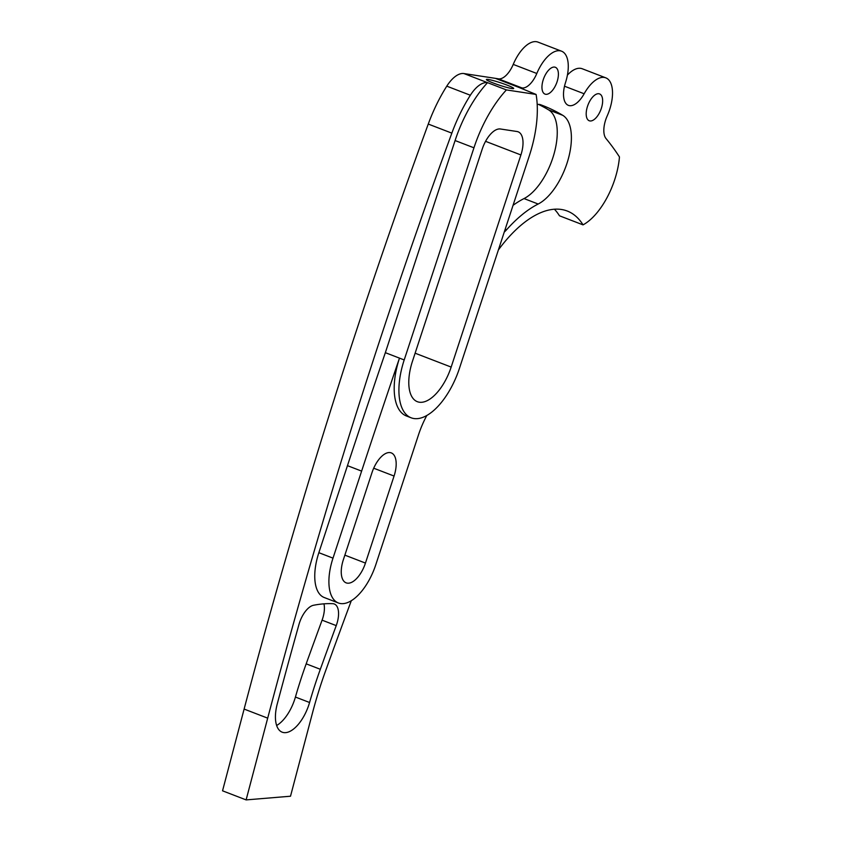 <?xml version="1.0" encoding="UTF-8"?>
<svg xmlns="http://www.w3.org/2000/svg" width="842" height="842" viewBox="0 0 842 842"><rect width="100%" height="100%" fill="white"/><g stroke="black" fill="none" stroke-linecap="round" stroke-linejoin="round"><path stroke-width="1.26" d="M598.894 93.746A14.377 6.862 -68.9 0 1 599.588 93.936A14.377 6.862 -68.9 0 1 601.083 109.113A14.377 6.862 -68.9 0 1 589.947 120.943A14.377 6.862 -68.9 0 1 589.253 120.764A14.377 6.862 -68.9 0 1 587.758 105.587A14.377 6.862 -68.9 0 1 598.894 93.746M554.646 67.097A14.377 6.862 -68.9 0 1 555.341 67.276A14.377 6.862 -68.9 0 1 556.836 82.453A14.377 6.862 -68.9 0 1 545.7 94.293A14.377 6.862 -68.9 0 1 545.006 94.104A14.377 6.862 -68.9 0 1 543.511 78.938A14.377 6.862 -68.9 0 1 554.646 67.097M498.38 249.948A121.437 57.94 111.1 0 1 567.255 211.026A121.437 57.94 111.1 0 1 583.032 224.867A54.625 26.06 111.1 0 0 619.459 156.949A575.002 274.366 -68.9 0 0 606.04 138.583A20.124 9.599 111.1 0 1 607.208 115.891A31.628 15.093 -68.9 0 0 605.787 77.843A31.628 15.093 -68.9 0 0 584.148 93.767A22.997 10.978 111.1 0 1 569.518 105.66A22.997 10.978 111.1 0 1 568.403 105.366A22.997 10.978 111.1 0 1 565.519 82.548A31.628 15.093 -68.9 0 0 561.54 51.183A31.628 15.093 -68.9 0 0 536.807 73.486L513.231 64.402A20.124 9.599 -68.9 0 1 498.464 78.853A20.124 9.599 -68.9 0 1 498.369 78.832A575.002 274.366 -68.9 0 0 495.38 78.348L463.931 73.559A29.396 14.03 -68.9 0 0 446.776 86.158L470.352 95.241A29.396 14.03 -68.9 0 1 487.507 82.653L463.931 73.559M536.807 73.486A20.124 9.599 -68.9 0 1 522.051 87.936A20.124 9.599 -68.9 0 1 521.945 87.915L498.369 78.832M332.748 603.672A20.124 9.599 -68.9 0 1 333.306 603.725A20.124 9.599 -68.9 0 1 334.285 603.988A20.124 9.599 -68.9 0 1 336.232 625.617A3520.455 1679.822 -68.9 0 0 320.328 669.285A253 120.722 -68.9 0 0 309.572 702.502A31.743 15.145 -68.9 0 1 282.186 732.182A31.743 15.145 -68.9 0 1 277.292 703.786A3214.156 1533.661 -68.9 0 1 298.952 624.532A20.124 9.599 -68.9 0 1 313.498 605.272A287.501 137.183 -68.9 0 1 332.748 603.672M506.926 85.053A14.377 1.316 -161.8 0 1 513.683 88.494A14.377 1.316 -161.8 0 1 493.117 82.948A14.377 1.316 -161.8 0 1 486.371 79.516A14.377 1.316 -161.8 0 1 506.926 85.053M505.189 229.224L506.579 229.761A132.931 63.434 -68.9 0 1 538.175 204.027A48.71 23.239 111.1 0 0 568.276 159.012A48.71 23.239 111.1 0 0 562.761 115.322A563.509 268.882 -68.9 0 0 542.711 105.534A563.509 268.882 -68.9 0 0 540.49 104.703A22.997 10.978 111.1 0 0 539.469 104.44A22.997 10.978 111.1 0 0 537.207 104.524M506.389 89.915L536.091 94.441A88.547 42.247 111.1 0 1 529.197 156.212L459.448 368.343A57.498 27.439 -68.9 0 1 413.938 418.537A57.498 27.439 -68.9 0 1 411.149 417.8A57.498 27.439 -68.9 0 1 404.202 359.944L473.951 147.803A88.547 42.247 -68.9 0 1 506.389 89.915L487.529 82.653A88.547 42.247 -68.9 0 0 455.09 140.54L385.341 352.672A4972.252 2372.556 -68.9 0 0 347.462 465.658L318.855 552.689A44.563 21.261 -68.9 0 0 324.244 597.525L338.389 602.977A44.563 21.261 -68.9 0 1 333 558.141L318.855 552.689M426.831 415.474A57.498 27.439 111.1 0 0 418.474 434.914L375.816 564.656A44.563 21.261 -68.9 0 1 340.547 603.546A44.563 21.261 -68.9 0 1 338.389 602.977M390.172 452.607A22.997 10.978 111.1 0 0 371.975 472.688L343.357 559.719A22.997 10.978 111.1 0 0 346.136 582.853A22.997 10.978 111.1 0 0 365.46 563.077L394.067 476.046A22.997 10.978 111.1 0 0 391.288 452.901A22.997 10.978 111.1 0 0 390.172 452.607M412.485 361.197A40.248 19.208 111.1 0 0 417.358 401.697A40.248 19.208 111.1 0 0 419.305 402.213A40.248 19.208 111.1 0 0 451.165 367.08L520.903 154.949A22.997 10.978 111.1 0 0 518.125 131.805A22.997 10.978 111.1 0 0 517.009 131.51L500.432 128.994A22.997 10.978 111.1 0 0 482.234 149.066L412.485 361.197M536.091 94.441L518.956 87.431A575.002 274.366 -68.9 0 1 521.945 87.915M506.579 229.761A22.997 10.978 -68.9 0 1 504.253 232.076M351.293 600.735A3508.961 1674.328 -68.9 0 0 325.622 670.769A241.507 115.238 111.1 0 0 312.656 712.321L290.511 796.216L246.117 799.9L267.693 718.152A3225.649 1539.144 -68.9 0 1 451.838 133.141A100.04 47.741 -68.9 0 1 470.352 95.241M267.693 718.152L244.117 709.069A3225.649 1539.144 -68.9 0 1 428.262 124.058A100.04 47.741 -68.9 0 1 446.776 86.158M244.117 709.069L222.541 790.817L246.117 799.9M513.231 64.402A31.628 15.093 -68.9 0 1 537.964 42.1L561.54 51.183M567.413 75.085A31.628 15.093 -68.9 0 1 582.211 68.749L605.787 77.843M583.032 224.867L559.456 215.784A121.437 57.94 111.1 0 0 554.415 209.216M411.149 417.8L406.433 415.98A57.498 27.439 -68.9 0 1 399.487 358.124A4972.252 2372.556 -68.9 0 0 361.618 471.11L333 558.141M404.202 359.944L385.341 352.672M513.041 205.332A132.931 63.434 -68.9 0 1 524.029 198.575A48.71 23.239 111.1 0 0 554.131 153.56A48.71 23.239 111.1 0 0 548.616 109.881L562.761 115.322M538.448 104.376A563.509 268.882 -68.9 0 1 548.616 109.881M323.949 603.84A20.124 9.599 -68.9 0 1 322.086 620.165A3520.455 1679.822 -68.9 0 0 306.183 663.833A253 120.722 -68.9 0 0 295.426 697.05A31.743 15.145 -68.9 0 1 276.639 725.488M518.956 87.431L495.38 78.348M451.838 133.141L428.262 124.058M451.165 367.08L415.117 353.198M373.701 468.205L394.067 476.046M344.862 555.141L365.46 563.077M520.903 154.949L485.56 141.33M361.618 471.11L347.462 465.658M473.951 147.803L455.09 140.54M524.029 198.575L538.175 204.027M295.426 697.05L309.572 702.502M306.183 663.833L320.328 669.285M322.086 620.165L336.232 625.617M584.148 93.767L564.508 86.21"/></g></svg>
